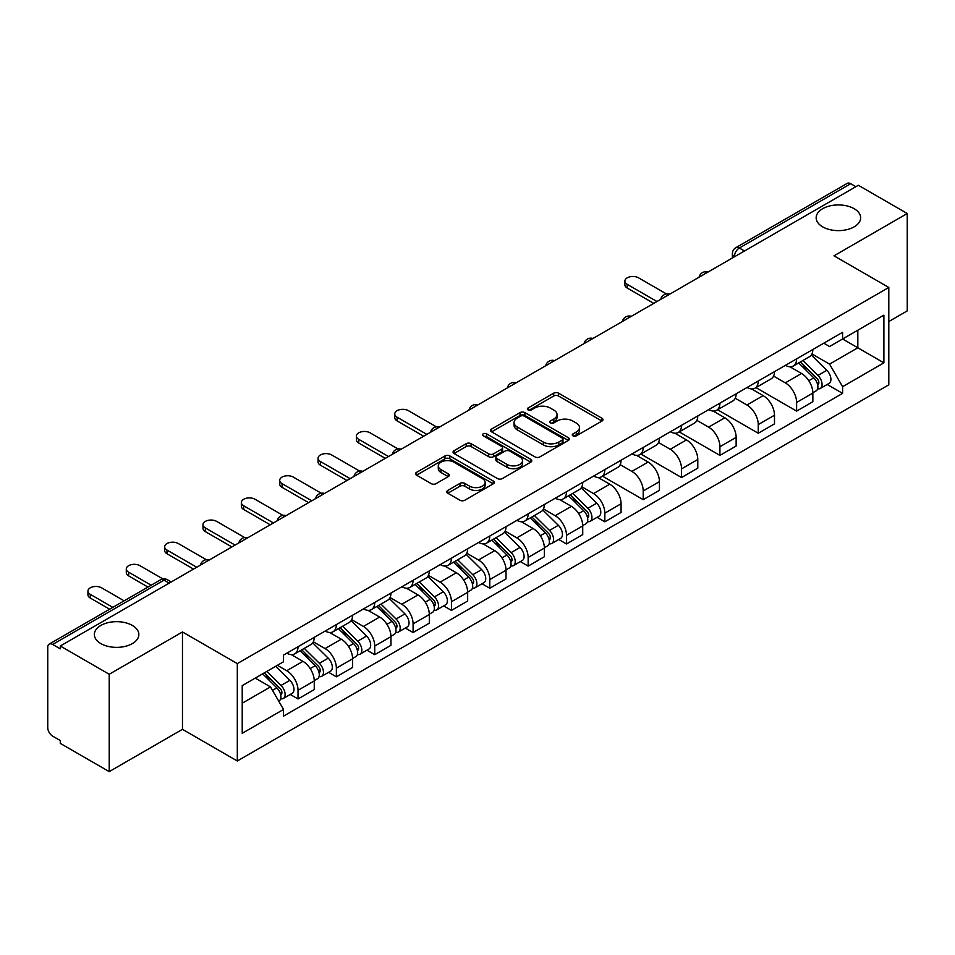 <?xml version="1.0" encoding="UTF-8"?>
<svg xmlns="http://www.w3.org/2000/svg" width="955" height="955" viewBox="0 0 955 955"><rect width="100%" height="100%" fill="white"/><g stroke="black" fill="none" stroke-linecap="round" stroke-linejoin="round"><path stroke-width="1.43" d="M572.964 435.838A2.388 1.385 0 0 0 576.343 435.838L601.984 421.036A3.414 1.97 0 0 0 602.975 419.639A3.414 1.97 0 0 0 601.984 418.254L558.544 393.174A3.414 1.97 0 0 0 553.709 393.174L528.079 407.976A2.388 1.385 0 0 0 527.375 408.955A2.388 1.385 0 0 0 528.079 409.922A2.388 1.385 0 0 0 531.457 409.922L534.776 408.012A10.923 6.303 0 0 1 550.211 408.012L553.84 410.101A10.923 6.303 0 0 1 557.04 414.554A10.923 6.303 0 0 1 553.84 419.018L550.522 420.928A2.388 1.385 0 0 0 549.817 421.907A2.388 1.385 0 0 0 550.522 422.886A2.388 1.385 0 0 0 553.9 422.886L557.219 420.964A10.923 6.303 0 0 1 572.654 420.964L576.283 423.053A10.923 6.303 0 0 1 579.482 427.518A10.923 6.303 0 0 1 576.283 431.97L572.964 433.892A2.388 1.385 0 0 0 572.26 434.859A2.388 1.385 0 0 0 572.964 435.838L572.964 433.892M132.327 625.429A22.252 12.845 0 0 0 108.07 622.648A22.252 12.845 0 0 0 94.342 634.514A22.252 12.845 0 0 0 100.86 643.598A22.252 12.845 0 0 0 125.105 646.392A22.252 12.845 0 0 0 138.845 634.514A22.252 12.845 0 0 0 132.327 625.429M854.14 208.691A22.252 12.845 0 0 0 829.895 205.91A22.252 12.845 0 0 0 816.155 217.776A22.252 12.845 0 0 0 822.673 226.86A22.252 12.845 0 0 0 846.93 229.642A22.252 12.845 0 0 0 860.658 217.776A22.252 12.845 0 0 0 854.14 208.691M447.776 490.416A3.414 1.97 0 0 0 446.773 491.813A3.414 1.97 0 0 0 447.776 493.21L459.964 500.241A3.414 1.97 0 0 0 464.787 500.241L493.269 483.803A3.414 1.97 0 0 0 494.26 482.406A3.414 1.97 0 0 0 493.269 481.022L449.829 455.941A3.414 1.97 0 0 0 444.994 455.941L416.523 472.379A3.414 1.97 0 0 0 415.521 473.776A3.414 1.97 0 0 0 416.523 475.16L431.242 483.66A3.414 1.97 0 0 0 436.065 483.66L448.253 476.629A3.414 1.97 0 0 0 449.256 475.232A3.414 1.97 0 0 0 448.253 473.835L440.959 469.621A9.132 5.276 0 0 1 438.285 465.897A9.132 5.276 0 0 1 443.92 461.026A9.132 5.276 0 0 1 453.864 462.172L482.466 478.682A9.132 5.276 0 0 1 485.14 482.406A9.132 5.276 0 0 1 479.506 487.277A9.132 5.276 0 0 1 469.55 486.131L464.787 483.385A3.414 1.97 0 0 0 459.964 483.385L447.776 490.416L447.776 493.21M237.306 663.618L182.477 631.959L109.216 674.266L60.284 646.01L858.33 185.27L907.25 213.514L833.99 255.821L888.807 287.467L237.306 663.618L237.306 760.992L888.807 384.841L888.807 287.467M535.015 456.908A3.414 1.97 0 0 0 539.838 456.908L568.309 440.47A3.414 1.97 0 0 0 569.311 439.085A3.414 1.97 0 0 0 568.309 437.688L524.88 412.608A3.414 1.97 0 0 0 520.045 412.608L491.574 429.046A3.414 1.97 0 0 0 490.572 430.442A3.414 1.97 0 0 0 491.574 431.839L535.015 456.908M484.209 436.351A2.388 1.385 0 0 1 486.632 436.698L486.632 433.857L530.789 459.355A3.414 1.97 0 0 1 531.792 460.74A3.414 1.97 0 0 1 530.789 462.136L502.318 478.574A3.414 1.97 0 0 1 497.483 478.574L454.055 453.494L454.055 450.712A3.414 1.97 0 0 0 453.052 452.109A3.414 1.97 0 0 0 454.055 453.494M454.055 450.712L466.231 443.681A3.414 1.97 0 0 1 471.066 443.681L488.674 453.852A3.414 1.97 0 0 0 493.508 453.852L501.59 449.184A3.414 1.97 0 0 0 502.593 447.788A3.414 1.97 0 0 0 501.59 446.391L483.254 435.802A2.388 1.385 0 0 1 482.55 434.835A2.388 1.385 0 0 1 484.03 433.558A2.388 1.385 0 0 1 486.632 433.857M109.216 674.266L109.216 771.628L60.284 743.384L60.284 740.543L52.668 736.15A6.96 4.011 -120 0 1 47.75 727.626L47.75 647.287A6.96 4.011 -120 0 1 49.194 644.112L160.559 579.804A6.96 4.011 60 0 1 164.033 580.151L52.668 644.458A6.96 4.011 -120 0 0 49.194 644.112M888.807 321.537L907.25 310.888L907.25 213.514M109.216 771.628L182.477 729.334L237.306 760.992M60.284 646.01L60.284 648.851L52.668 644.458M744.494 250.986L739.337 248.013A6.96 4.011 60 0 0 735.851 247.667L847.228 183.372A6.96 4.011 60 0 1 850.702 183.706L739.337 248.013A6.96 4.011 120 0 0 734.419 256.525L734.419 256.811M855.871 186.691L850.702 183.706M796.613 358.865A15.996 9.24 60 0 1 793.307 366.052L809.53 356.681A15.996 9.24 -120 0 0 812.836 349.494M773.586 376.091L785.308 382.86A15.996 9.24 60 0 1 796.613 402.449L812.848 393.078A15.996 9.24 -120 0 0 801.532 373.489L789.916 366.78M812.848 393.078L812.848 401.733L796.613 411.104L755.942 387.623M793.307 366.052A15.996 9.24 60 0 1 785.428 365.323M796.613 402.449L796.613 411.104M758.258 381.009A15.996 9.24 60 0 1 754.951 388.184L771.174 378.825A15.996 9.24 -120 0 0 774.493 371.638M717.587 409.767L758.258 433.248L774.493 423.877L774.493 415.222A15.996 9.24 -120 0 0 763.176 395.633L751.561 388.924M754.951 388.184A15.996 9.24 60 0 1 747.073 387.467M735.231 398.235L746.953 405.004A15.996 9.24 60 0 1 758.258 424.581L758.258 433.248M719.915 403.153A15.996 9.24 60 0 1 716.596 410.328L732.819 400.969A15.996 9.24 -120 0 0 736.138 393.782M679.232 431.899L719.915 455.392L736.138 446.021L736.138 437.366A15.996 9.24 -120 0 0 724.833 417.777L713.218 411.068M716.596 410.328A15.996 9.24 60 0 1 708.729 409.611M696.887 420.379L708.598 427.136A15.996 9.24 60 0 1 719.915 446.725L719.915 455.392M681.56 425.297A15.996 9.24 60 0 1 678.241 432.472L694.476 423.113A15.996 9.24 -120 0 0 697.783 415.926M640.877 454.043L681.56 477.536L697.783 468.165L697.783 459.498A15.996 9.24 -120 0 0 686.478 439.921L674.863 433.212M678.241 432.472A15.996 9.24 60 0 1 670.374 431.756M658.532 442.523L670.243 449.28A15.996 9.24 60 0 1 681.56 468.869L681.56 477.536M643.204 447.441A15.996 9.24 60 0 1 639.898 454.616L656.121 445.245A15.996 9.24 -120 0 0 659.428 438.07M602.533 476.187L643.204 499.668L659.428 490.309L659.428 481.642A15.996 9.24 -120 0 0 648.123 462.053L636.508 455.356M639.898 454.616A15.996 9.24 60 0 1 632.019 453.9M620.177 464.655L631.9 471.424A15.996 9.24 60 0 1 643.204 491.013L643.204 499.668M604.849 469.585A15.996 9.24 60 0 1 601.543 476.76L617.766 467.389A15.996 9.24 -120 0 0 621.072 460.214M597.066 517.324L604.849 521.812L621.072 512.453L621.072 503.786A15.996 9.24 -120 0 0 609.768 484.197L598.152 477.5M601.543 476.76A15.996 9.24 60 0 1 593.664 476.044M581.822 486.799L593.544 493.568A15.996 9.24 60 0 1 604.849 513.157L604.849 521.812M566.494 491.73A15.996 9.24 60 0 1 563.187 498.904L579.41 489.533A15.996 9.24 -120 0 0 582.729 482.359M558.723 539.468L566.494 543.956L582.729 534.597L582.729 525.93A15.996 9.24 -120 0 0 571.412 506.341L559.797 499.644M563.187 498.904A15.996 9.24 60 0 1 555.309 498.188M543.467 508.943L555.189 515.712A15.996 9.24 60 0 1 566.494 535.301L566.494 543.956M528.151 513.862A15.996 9.24 60 0 1 524.832 521.048L541.055 511.677A15.996 9.24 -120 0 0 544.374 504.503M520.368 561.612L528.151 566.1L544.374 556.729L544.374 548.075A15.996 9.24 -120 0 0 533.057 528.485L521.454 521.776M524.832 521.048A15.996 9.24 60 0 1 516.965 520.32M505.111 531.087L516.834 537.856A15.996 9.24 60 0 1 528.151 557.445L528.151 566.1M489.796 536.006A15.996 9.24 60 0 1 486.477 543.192L502.712 533.821A15.996 9.24 -120 0 0 506.019 526.647M482.012 583.756L489.796 588.244L506.019 578.873L506.019 570.219A15.996 9.24 -120 0 0 494.714 550.629L483.099 543.92M486.477 543.192A15.996 9.24 60 0 1 478.61 542.464M466.768 553.231L478.479 560A15.996 9.24 60 0 1 489.796 579.59L489.796 588.244M451.44 558.15A15.996 9.24 60 0 1 448.122 565.336L464.357 555.965A15.996 9.24 -120 0 0 467.663 548.791M443.657 605.9L451.44 610.388L467.663 601.017L467.663 592.363A15.996 9.24 -120 0 0 456.359 572.773L444.744 566.064M448.122 565.336A15.996 9.24 60 0 1 440.255 564.608M428.413 575.376L440.136 582.144A15.996 9.24 60 0 1 451.44 601.734L451.44 610.388M413.085 580.294A15.996 9.24 60 0 1 409.779 587.48L426.002 578.109A15.996 9.24 -120 0 0 429.308 570.923M405.302 628.044L413.085 632.532L429.308 623.161L429.308 614.507A15.996 9.24 -120 0 0 418.004 594.917L406.388 588.208M409.779 587.48A15.996 9.24 60 0 1 401.9 586.752M390.058 597.52L401.78 604.288A15.996 9.24 60 0 1 413.085 623.878L413.085 632.532M374.73 602.438A15.996 9.24 60 0 1 371.423 609.612L387.646 600.253A15.996 9.24 -120 0 0 390.965 593.067M366.959 650.188L374.73 654.676L390.965 645.305L390.965 636.651A15.996 9.24 -120 0 0 379.648 617.061L368.033 610.352M371.423 609.612A15.996 9.24 60 0 1 363.545 608.896M351.703 619.664L363.425 626.432A15.996 9.24 60 0 1 374.73 646.01L374.73 654.676M336.375 624.582A15.996 9.24 60 0 1 333.068 631.756L349.291 622.397A15.996 9.24 -120 0 0 352.61 615.211M328.604 672.32L336.375 676.82L352.61 667.45L352.61 658.795A15.996 9.24 -120 0 0 341.293 639.205L329.678 632.497M333.068 631.756A15.996 9.24 60 0 1 325.189 631.04M313.347 641.808L325.07 648.564A15.996 9.24 60 0 1 336.375 668.154L336.375 676.82M298.032 646.726A15.996 9.24 60 0 1 294.713 653.9L310.936 644.541A15.996 9.24 -120 0 0 314.255 637.355M290.248 694.464L298.032 698.965L314.255 689.594L314.255 680.927A15.996 9.24 -120 0 0 302.95 661.349L291.335 654.641M294.713 653.9A15.996 9.24 60 0 1 286.846 653.184M277.38 665.325L286.715 670.708A15.996 9.24 60 0 1 298.032 690.298L298.032 698.965M823.783 343.179L829.561 346.522L883.888 315.15L857.829 330.191L857.829 347.799L829.561 364.118L811.941 353.947M242.224 703.214L270.492 686.896L283.528 709.458L242.224 733.309L242.224 685.618L283.528 661.767L283.528 655.094L842.597 332.328L842.597 338.989L883.888 362.84L842.597 386.691L829.561 364.118M883.888 315.15L883.888 362.84M283.528 709.458L283.528 716.131L842.597 393.365L842.597 386.691M182.477 631.959L182.477 729.334M270.492 686.896L255.248 678.098M827.185 384.471L842.597 393.365M573.919 436.172L576.283 434.812A10.923 6.303 0 0 0 579.482 430.359L579.482 427.518M557.04 414.554L557.04 417.395A10.923 6.303 0 0 1 553.84 421.859L551.477 423.22M601.937 421.06L558.544 396.015A3.414 1.97 0 0 0 553.709 396.015L529.034 410.268M568.309 437.688L568.309 440.47L524.88 415.449A3.414 1.97 0 0 0 520.045 415.449L491.622 431.863M562.28 440.052A2.388 1.385 0 0 0 562.984 439.085A2.388 1.385 0 0 0 562.28 438.106L524.152 416.094A2.388 1.385 0 0 0 520.773 416.094L517.276 418.111A10.923 6.303 0 0 0 514.077 422.564A10.923 6.303 0 0 0 517.276 427.028L543.335 442.07A10.923 6.303 0 0 0 558.782 442.07L562.28 440.052L562.28 442.893A2.388 1.385 0 0 0 562.984 441.914L562.984 439.085M514.077 422.564L514.077 425.405A10.923 6.303 0 0 0 517.276 429.869L517.276 427.028M562.28 442.893L558.782 444.911A10.923 6.303 0 0 1 543.335 444.911L517.276 429.869M454.091 453.53L466.231 446.51L466.231 443.681M502.593 447.788L502.593 450.629A3.414 1.97 0 0 1 501.59 452.013L493.508 456.681A3.414 1.97 0 0 1 488.674 456.681L471.066 446.51A3.414 1.97 0 0 0 466.231 446.51M486.632 436.698L530.741 462.16M506.962 464.405A9.132 5.276 0 0 0 516.906 465.539A9.132 5.276 0 0 0 522.54 460.68A9.132 5.276 0 0 0 519.866 456.944L509.791 451.13A3.414 1.97 0 0 0 504.968 451.13L496.887 455.798A3.414 1.97 0 0 0 495.884 457.194A3.414 1.97 0 0 0 496.887 458.579L506.962 464.405L506.962 467.246A9.132 5.276 0 0 0 516.906 468.38A9.132 5.276 0 0 0 522.54 463.509L522.54 460.68M495.884 457.194L495.884 460.035A3.414 1.97 0 0 0 496.887 461.42L496.887 458.579M506.962 467.246L496.887 461.42M485.14 482.406L485.14 485.247A9.132 5.276 0 0 1 479.506 490.118A9.132 5.276 0 0 1 469.55 488.972L464.787 486.226A3.414 1.97 0 0 0 459.964 486.226L447.823 493.234M438.285 465.897L438.285 468.738A9.132 5.276 0 0 0 440.959 472.462L440.959 469.621M448.217 476.652L440.959 472.462M493.222 483.827L449.829 458.782A3.414 1.97 0 0 0 444.994 458.782L416.571 475.196M798.678 362.948L813.791 377.846A8.691 5.014 60 0 1 816.083 390.882L812.836 392.756M801.699 365.92L808.097 369.609M666.459 293.949L638.537 277.821A7.998 4.62 -0 0 0 629.823 276.819A7.998 4.62 -0 0 0 624.88 281.08A7.998 4.62 -0 0 0 627.22 284.351L656.968 301.517M800.362 361.969L816.907 378.299A4.178 2.411 60 0 1 818.005 384.555A4.178 2.411 60 0 1 817.623 384.698M802.857 360.524L817.969 375.434A8.691 5.014 60 0 1 820.261 388.47A8.691 5.014 60 0 1 817.635 388.745M811.32 355.033L826.815 370.325A8.691 5.014 60 0 1 829.107 383.361L820.261 388.47M653.781 303.368L627.22 288.04A7.998 4.62 180 0 1 624.88 284.769L624.88 281.08M568.559 495.8L583.672 510.71A8.691 5.014 60 0 1 585.964 523.734L582.717 525.608M571.579 498.773L577.978 502.473M436.339 426.801L408.418 410.674A7.998 4.62 -0 0 0 399.703 409.671A7.998 4.62 -0 0 0 394.761 413.945A7.998 4.62 -0 0 0 397.101 417.204L426.849 434.382M570.242 494.833L586.788 511.152A4.178 2.411 60 0 1 587.886 517.407A4.178 2.411 60 0 1 587.504 517.562M572.737 493.389L587.85 508.287A8.691 5.014 60 0 1 590.142 521.323A8.691 5.014 60 0 1 587.516 521.609M581.201 487.886L596.696 503.178A8.691 5.014 60 0 1 599 516.213L590.142 521.323M423.662 436.22L397.101 420.892A7.998 4.62 180 0 1 394.761 417.633L394.761 413.945M530.204 517.944L545.317 532.854A8.691 5.014 60 0 1 547.609 545.878L544.374 547.752M533.224 520.917L539.623 524.617M397.996 448.946L370.062 432.818A7.998 4.62 -0 0 0 361.348 431.815A7.998 4.62 -0 0 0 356.406 436.089A7.998 4.62 -0 0 0 358.758 439.348L388.506 456.526M531.887 516.977L548.433 533.296A4.178 2.411 60 0 1 549.531 539.551A4.178 2.411 60 0 1 549.149 539.706M534.394 515.533L549.495 530.431A8.691 5.014 60 0 1 551.787 543.467A8.691 5.014 60 0 1 549.161 543.741M542.846 510.03L558.353 525.322A8.691 5.014 60 0 1 560.645 538.357L551.787 543.467M385.307 458.364L358.758 443.036A7.998 4.62 180 0 1 356.406 439.778L356.406 436.089M491.861 540.088L506.962 554.986A8.691 5.014 60 0 1 509.254 568.022L506.019 569.896M494.869 543.061L501.28 546.761M359.641 471.09L331.707 454.962A7.998 4.62 -0 0 0 322.993 453.959A7.998 4.62 -0 0 0 318.063 458.221A7.998 4.62 -0 0 0 320.402 461.492L350.151 478.67M493.532 539.121L510.077 555.44A4.178 2.411 60 0 1 511.176 561.695A4.178 2.411 60 0 1 510.794 561.85M496.039 537.677L511.14 552.575A8.691 5.014 60 0 1 513.444 565.611A8.691 5.014 60 0 1 510.818 565.885M504.491 532.174L519.998 547.466A8.691 5.014 60 0 1 522.289 560.501L513.444 565.611M346.952 480.508L320.402 465.181A7.998 4.62 180 0 1 318.063 461.922L318.063 458.221M453.506 562.232L468.619 577.13A8.691 5.014 60 0 1 470.911 590.166L467.663 592.04M456.514 565.205L462.924 568.894M321.286 493.234L293.352 477.106A7.998 4.62 -0 0 0 284.638 476.103A7.998 4.62 -0 0 0 279.708 480.365A7.998 4.62 -0 0 0 282.047 483.636L311.796 500.814M455.177 561.265L471.722 577.584A4.178 2.411 60 0 1 472.821 583.839A4.178 2.411 60 0 1 472.45 583.994M457.684 559.821L472.797 574.719A8.691 5.014 60 0 1 475.089 587.755A8.691 5.014 60 0 1 472.462 588.029M466.136 554.318L481.642 569.61A8.691 5.014 60 0 1 483.934 582.645L475.089 587.755M308.596 502.652L282.047 487.325A7.998 4.62 180 0 1 279.708 484.066L279.708 480.365M415.15 584.376L430.263 599.274A8.691 5.014 60 0 1 432.555 612.31L429.308 614.184M418.159 587.349L424.569 591.038M282.931 515.378L255.009 499.25A7.998 4.62 -0 0 0 246.294 498.247A7.998 4.62 -0 0 0 241.352 502.509A7.998 4.62 -0 0 0 243.692 505.78L273.44 522.946M416.822 583.41L433.367 599.728A4.178 2.411 60 0 1 434.477 605.983A4.178 2.411 60 0 1 434.095 606.127M419.329 581.953L434.441 596.863A8.691 5.014 60 0 1 436.733 609.899A8.691 5.014 60 0 1 434.107 610.173M427.78 576.462L443.287 591.754A8.691 5.014 60 0 1 445.579 604.79L436.733 609.899M270.241 524.796L243.692 509.469A7.998 4.62 180 0 1 241.352 506.198L241.352 502.509M376.795 606.509L391.908 621.418A8.691 5.014 60 0 1 394.2 634.454L390.953 636.328M379.815 609.481L386.214 613.182M244.576 537.51L216.654 521.394A7.998 4.62 -0 0 0 207.939 520.391A7.998 4.62 -0 0 0 202.997 524.653A7.998 4.62 -0 0 0 205.337 527.924L235.085 545.09M378.478 605.542L395.024 621.872A4.178 2.411 60 0 1 396.122 628.127A4.178 2.411 60 0 1 395.74 628.271M380.973 604.097L396.086 619.007A8.691 5.014 60 0 1 398.378 632.043A8.691 5.014 60 0 1 395.752 632.317M389.437 598.606L404.932 613.898A8.691 5.014 60 0 1 407.224 626.934L398.378 632.043M231.898 546.94L205.337 531.613A7.998 4.62 180 0 1 202.997 528.342L202.997 524.653M338.44 628.653L353.553 643.563A8.691 5.014 60 0 1 355.845 656.598L352.598 658.473M341.46 631.625L347.859 635.326M206.232 559.654L178.299 543.538A7.998 4.62 -0 0 0 169.584 542.536A7.998 4.62 -0 0 0 164.642 546.797A7.998 4.62 -0 0 0 166.994 550.068L196.73 567.234M340.123 627.686L356.669 644.016A4.178 2.411 60 0 1 357.767 650.271A4.178 2.411 60 0 1 357.385 650.415M342.63 626.241L357.731 641.151A8.691 5.014 60 0 1 360.023 654.187A8.691 5.014 60 0 1 357.397 654.462M351.082 620.738L366.589 636.042A8.691 5.014 60 0 1 368.881 649.078L360.023 654.187M193.543 569.085L166.994 553.757A7.998 4.62 180 0 1 164.642 550.486L164.642 546.797M300.097 650.797L315.198 665.707A8.691 5.014 60 0 1 317.49 678.742L314.255 680.605M303.105 653.769L309.515 657.47M162.959 578.957L139.943 565.682A7.998 4.62 -0 0 0 131.229 564.68A7.998 4.62 -0 0 0 126.299 568.941A7.998 4.62 -0 0 0 128.639 572.2L151.188 585.224M301.768 649.83L318.313 666.16A4.178 2.411 60 0 1 319.412 672.416A4.178 2.411 60 0 1 319.03 672.559M304.275 648.385L319.376 663.295A8.691 5.014 60 0 1 321.668 676.319A8.691 5.014 60 0 1 319.054 676.606M312.727 642.882L328.233 658.186A8.691 5.014 60 0 1 330.526 671.21L321.668 676.319M147.989 587.074L128.639 575.901A7.998 4.62 180 0 1 126.299 572.63L126.299 568.941M262.637 673.824L276.843 687.851A8.691 5.014 60 0 1 279.147 700.875L278.705 701.125M264.75 675.913L271.16 679.614M124.138 600.838L101.588 587.814A7.998 4.62 -0 0 0 92.874 586.824A7.998 4.62 -0 0 0 87.944 591.085A7.998 4.62 -0 0 0 90.283 594.344L112.833 607.368M264.308 672.857L279.958 688.292A4.178 2.411 60 0 1 281.057 694.548A4.178 2.411 60 0 1 280.675 694.703M266.815 671.413L281.033 685.439A8.691 5.014 60 0 1 283.325 698.463A8.691 5.014 60 0 1 280.698 698.75M275.661 666.303L289.878 680.33A8.691 5.014 60 0 1 292.17 693.354L283.325 698.463M109.634 609.206L90.283 598.045A7.998 4.62 180 0 1 87.944 594.774L87.944 591.085M734.658 256.668L734.419 256.525A6.96 4.011 0 0 1 732.378 253.684L732.378 257.981M336.375 668.154L352.61 658.795M374.73 646.01L390.965 636.651M413.085 623.878L429.308 614.507M451.44 601.734L467.663 592.363M489.796 579.59L506.019 570.219M528.151 557.445L544.374 548.075M566.494 535.301L582.729 525.93M604.849 513.157L621.072 503.786M643.204 491.013L659.428 481.642M681.56 468.869L697.783 459.498M719.915 446.725L736.138 437.366M758.258 424.581L774.493 415.222M298.032 690.298L314.255 680.927M286.715 670.708L302.95 661.349M325.07 648.564L341.293 639.205M363.425 626.432L379.648 617.061M401.78 604.288L418.004 594.917M440.136 582.144L456.359 572.773M478.479 560L494.714 550.629M516.834 537.856L533.057 528.485M555.189 515.712L571.412 506.341M593.544 493.568L609.768 484.197M631.9 471.424L648.123 462.053M670.243 449.28L686.478 439.921M708.598 427.136L724.833 417.777M746.953 405.004L763.176 395.633M785.308 382.86L801.532 373.489M707.428 272.39A6.96 4.011 120 0 0 704.36 274.157M669.085 294.534A6.96 4.011 120 0 0 666.005 296.301M630.73 316.678A6.96 4.011 120 0 0 627.65 318.445M592.375 338.822A6.96 4.011 120 0 0 589.307 340.589M554.019 360.966A6.96 4.011 120 0 0 550.951 362.733M515.664 383.098A6.96 4.011 120 0 0 512.596 384.877M477.309 405.242A6.96 4.011 120 0 0 474.241 407.021M438.966 427.386A6.96 4.011 120 0 0 435.886 429.165M400.611 449.53A6.96 4.011 120 0 0 397.543 451.309M362.255 471.675A6.96 4.011 120 0 0 359.187 473.453M323.9 493.819A6.96 4.011 120 0 0 320.832 495.585M285.545 515.963A6.96 4.011 120 0 0 282.477 517.729M247.202 538.107A6.96 4.011 120 0 0 244.122 539.873M208.847 560.251A6.96 4.011 120 0 0 205.779 562.018M169.202 583.135L164.033 580.151A6.96 4.011 120 0 1 167.519 579.804A6.96 6.96 0 0 0 160.559 579.804M576.283 434.812L576.283 431.97M550.522 422.886L550.522 420.928M553.84 421.859L553.84 419.018M528.079 409.922L528.079 407.976M553.709 396.015L553.709 393.174M558.544 396.015L558.544 393.174M601.984 421.036L601.984 418.254M491.574 431.839L491.574 429.046M520.045 415.449L520.045 412.608M524.88 415.449L524.88 412.608M543.335 444.911L543.335 442.07M558.782 444.911L558.782 442.07M471.066 446.51L471.066 443.681M488.674 456.681L488.674 453.852M493.508 456.681L493.508 453.852M501.59 452.013L501.59 449.184M530.789 462.136L530.789 459.355M459.964 486.226L459.964 483.385M464.787 486.226L464.787 483.385M469.55 488.972L469.55 486.131M448.253 476.629L448.253 473.835M416.523 475.16L416.523 472.379M444.994 458.782L444.994 455.941M449.829 458.782L449.829 455.941M493.269 483.803L493.269 481.022M813.791 377.846L808.801 380.735M818.865 382.645L817.301 383.552M826.815 370.325L817.969 375.434M627.22 288.04L627.22 284.351M583.672 510.71L578.682 513.587M588.746 515.497L587.182 516.404M596.696 503.178L587.85 508.287M397.101 420.892L397.101 417.204M545.317 532.854L540.327 535.731M550.39 537.641L548.827 538.548M558.353 525.322L549.495 530.431M358.758 443.036L358.758 439.348M506.962 554.986L501.972 557.875M512.047 559.785L510.471 560.692M519.998 547.466L511.14 552.575M320.402 465.181L320.402 461.492M468.619 577.13L463.617 580.019M473.692 581.929L472.128 582.837M481.642 569.61L472.797 574.719M282.047 487.325L282.047 483.636M430.263 599.274L425.262 602.163M435.337 604.073L433.773 604.981M443.287 591.754L434.441 596.863M243.692 509.469L243.692 505.78M391.908 621.418L386.918 624.307M396.982 626.217L395.418 627.125M404.932 613.898L396.086 619.007M205.337 531.613L205.337 527.924M353.553 643.563L348.563 646.44M358.626 648.361L357.063 649.257M366.589 636.042L357.731 641.151M166.994 553.757L166.994 550.068M315.198 665.707L310.208 668.584M320.283 670.505L318.707 671.401M328.233 658.186L319.376 663.295M128.639 575.901L128.639 572.2M276.843 687.851L272.497 690.358M281.928 692.638L280.352 693.545M289.878 680.33L281.033 685.439M90.283 598.045L90.283 594.344M708.025 272.044A6.96 6.96 0 0 0 699.096 277.201M669.67 294.188A6.96 6.96 0 0 0 660.753 299.345M631.315 316.332A6.96 6.96 0 0 0 622.397 321.489M592.96 338.476A6.96 6.96 0 0 0 584.042 343.633M554.616 360.62A6.96 6.96 0 0 0 545.687 365.777M516.261 382.764A6.96 6.96 0 0 0 507.332 387.909M477.906 404.908A6.96 6.96 0 0 0 468.977 410.053M439.551 427.052A6.96 6.96 0 0 0 430.633 432.197M401.196 449.196A6.96 6.96 0 0 0 392.278 454.341M362.84 471.34A6.96 6.96 0 0 0 353.923 476.485M324.497 493.472A6.96 6.96 0 0 0 315.568 498.629M286.142 515.616A6.96 6.96 0 0 0 277.213 520.773M247.787 537.761A6.96 6.96 0 0 0 238.869 542.918M209.431 559.905A6.96 6.96 0 0 0 200.514 565.062M171.243 581.953L167.519 579.804M735.851 247.667A6.96 6.96 0 0 0 732.378 253.684"/></g></svg>
